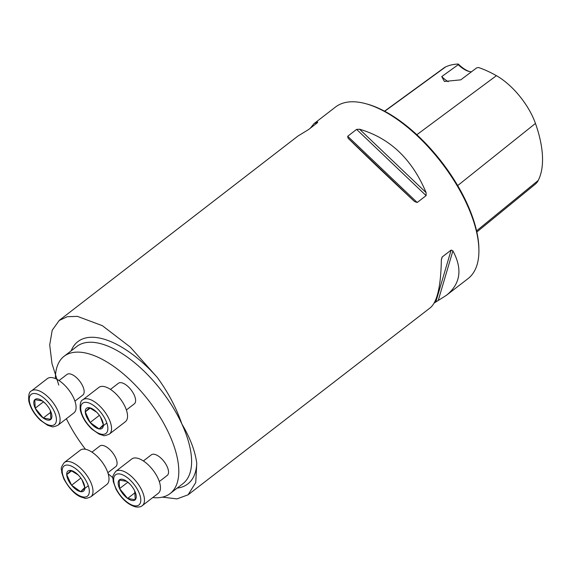 <?xml version="1.0" encoding="UTF-8"?>
<svg xmlns="http://www.w3.org/2000/svg" width="571" height="571" viewBox="0 0 571 571"><rect width="100%" height="100%" fill="white"/><g stroke="black" fill="none" stroke-linecap="round" stroke-linejoin="round"><path stroke-width="0.86" d="M110.481 389.393L118.411 383.269A13.012 5.988 52.3 0 1 134.156 394.904A13.012 5.988 52.3 0 1 134.313 403.861L126.384 409.985M91.945 452.132L99.875 446.008A13.012 5.988 52.3 0 1 112.566 452.646A13.012 5.988 52.3 0 1 115.777 466.6L107.848 472.717M55.394 378.587A86.721 39.906 52.3 0 1 64.088 356.297A86.721 39.906 52.3 0 1 169.073 433.853A86.721 39.906 52.3 0 1 170.101 493.572A86.721 39.906 52.3 0 1 152.75 497.569M112.872 477.713A86.721 39.906 52.3 0 1 108.162 473.702M85.457 449.263A86.721 39.906 52.3 0 1 66.393 418.707M59.027 380.564L66.957 374.44A13.012 5.988 52.3 0 1 69.919 373.891A13.012 5.988 52.3 0 1 81.346 383.541A13.012 5.988 52.3 0 1 82.859 395.032L74.929 401.149M143.4 460.961L151.329 454.837A13.012 5.988 52.3 0 1 164.02 461.475A13.012 5.988 52.3 0 1 167.232 475.429L159.302 481.553M310.281 128.232L314.007 123.636L335.52 107.027A108.404 49.884 52.3 0 1 365.583 103.644A108.404 49.884 52.3 0 1 466.75 203.975A108.404 49.884 52.3 0 1 478.905 250.383A108.404 49.884 52.3 0 1 468.034 278.619L446.522 295.228L434.167 303.058M58.792 385.097L51.99 363.62L49.713 344.905L52.204 330.245L59.22 320.474L67.278 316.705L77.428 316.37L102.352 325.677L130.238 347.054L157.161 377.303C168.017 392.091 176.253 407.651 181.871 423.975C190.257 438.093 195.225 451.24 196.767 463.409L195.746 482.545L188.102 494.793L176.981 498.897L162.4 497.134M188.102 494.8L430.434 307.655C437.286 301.774 440.926 285.814 441.347 259.776L442.111 257.05L451.147 250.055L452.896 250.862C462.674 269.012 460.554 283.801 446.522 295.228M417.208 202.498L414.56 201.542C388.658 177.41 366.482 156.276 348.039 138.146L347.703 136.269L356.611 129.396L359.58 129.232C389.993 138.125 412.169 159.252 426.109 192.627L426.109 195.625L417.208 202.498L347.703 136.269M314.007 123.636L317.712 122.044L317.469 122.679L308.568 129.553L297.926 136.062L59.184 320.424M469.483 71.546A22.983 10.578 52.3 0 1 458.299 64.045A118.468 54.516 -127.7 0 0 445.58 66.95A49.092 22.59 -127.7 0 0 443.924 67.942L384.547 111.174M476.842 232.004L535.334 184.126A49.092 22.59 -127.7 0 0 538.253 180.422A118.468 54.516 -127.7 0 0 535.455 123.436A49.092 22.59 -127.7 0 0 496.42 75.679A118.468 54.516 -127.7 0 0 478.612 67.528L476.671 67.87L460.776 79.847L444.402 81.46L441.74 76.578A21.684 9.978 -127.7 0 0 448.221 81.703M458.299 64.045L458.228 64.701L441.74 76.578M365.583 103.644L366.932 104.008A107.098 49.284 52.3 0 1 466.878 203.133A107.098 49.284 52.3 0 1 478.891 248.992L478.905 250.383M458.228 64.701A21.684 9.978 -127.7 0 0 468.834 71.389A21.684 9.978 -127.7 0 0 471.503 71.768M78.127 474.915L70.883 470.468L66.714 474.637L71.596 485.236A12.719 5.853 -127.7 0 0 80.632 491.667A12.719 5.853 -127.7 0 0 84.793 487.498A12.719 5.853 -127.7 0 0 83.337 482.288A12.719 5.853 -127.7 0 0 79.919 476.899A12.719 5.853 -127.7 0 0 76.493 473.423A12.719 5.853 -127.7 0 0 70.883 470.468A12.719 5.853 -127.7 0 0 66.714 474.637A12.719 5.853 -127.7 0 0 71.596 485.236L80.632 491.667L84.793 487.498L81.946 479.733M90.839 496.813L106.834 484.465A21.684 9.978 -127.7 0 0 101.474 461.204A21.684 9.978 -127.7 0 0 80.333 450.141L64.33 462.496A21.684 9.978 52.3 0 1 85.479 473.559A21.684 9.978 52.3 0 1 90.839 496.813C87.227 498.333 85.172 498.776 84.665 498.162L80.575 496.863C74.623 494.322 69.027 488.298 63.788 478.783L61.697 472.41C62.132 468.898 59.191 469.519 64.33 462.496M81.075 478.419L80.461 477.584M80.732 478.177L71.596 485.236M88.284 485.757L80.632 491.667M71.689 470.79L66.714 474.637M45.559 403.704L42.425 400.97L34.802 399.664A12.719 5.853 -127.7 0 0 35.216 408.194A12.719 5.853 -127.7 0 0 43.253 418.029A12.719 5.853 -127.7 0 0 50.876 419.335A12.719 5.853 -127.7 0 0 50.462 410.806A12.719 5.853 -127.7 0 0 50.419 410.72A12.719 5.853 -127.7 0 0 43.574 401.856A12.719 5.853 -127.7 0 0 42.425 400.97A12.719 5.853 -127.7 0 0 34.802 399.664L35.216 408.194L43.253 418.029L50.876 419.335L50.319 410.499M57.921 425.245L73.916 412.897A21.684 9.978 -127.7 0 0 71.396 393.747A21.684 9.978 -127.7 0 0 52.354 377.659A21.684 9.978 -127.7 0 0 47.414 378.573L31.419 390.928A21.684 9.978 52.3 0 1 36.351 390.014A21.684 9.978 52.3 0 1 55.401 406.102A21.684 9.978 52.3 0 1 57.921 425.245C54.309 426.765 52.254 427.215 51.754 426.594L47.657 425.295L40.591 420.42C34.281 414.425 30.342 407.894 28.778 400.842C28.357 394.946 29.242 391.649 31.419 390.928M43.503 401.791L35.216 408.194M50.926 412.098L43.253 418.029M98.455 414.168A12.719 5.853 -127.7 0 0 95.029 410.685A12.719 5.853 -127.7 0 0 89.419 407.73A12.719 5.853 -127.7 0 0 85.257 411.898A12.719 5.853 -127.7 0 0 90.132 422.497A12.719 5.853 -127.7 0 0 99.168 428.935A12.719 5.853 -127.7 0 0 103.33 424.767A12.719 5.853 -127.7 0 0 101.874 419.557A12.719 5.853 -127.7 0 0 98.455 414.168M109.375 434.081L125.37 421.726A21.684 9.978 -127.7 0 0 125.113 406.795A21.684 9.978 -127.7 0 0 98.869 387.409L82.874 399.764A21.684 9.978 52.3 0 1 109.118 419.15A21.684 9.978 52.3 0 1 109.375 434.081C105.763 435.594 103.708 436.044 103.208 435.423L99.111 434.124L92.045 429.256C85.736 423.254 81.796 416.73 80.233 409.671C79.812 403.783 80.697 400.478 82.874 399.764M96.663 412.176L89.419 407.73L85.257 411.898L90.132 422.497L99.168 428.935L103.33 424.767L100.482 416.994M99.611 415.681L98.997 414.853M106.827 423.025L99.168 428.935M99.268 415.438L90.132 422.497M90.225 408.058L85.257 411.898M129.931 484.108L126.798 481.374L119.175 480.061L119.589 488.59L127.626 498.426L135.241 499.732A12.719 5.853 -127.7 0 0 134.835 491.21A12.719 5.853 -127.7 0 0 134.792 491.117A12.719 5.853 -127.7 0 0 127.947 482.252A12.719 5.853 -127.7 0 0 126.798 481.374A12.719 5.853 -127.7 0 0 119.175 480.061A12.719 5.853 -127.7 0 0 119.589 488.59A12.719 5.853 -127.7 0 0 127.626 498.426A12.719 5.853 -127.7 0 0 135.241 499.732L134.692 490.903M142.293 505.649L158.288 493.294A21.684 9.978 -127.7 0 0 152.928 470.04A21.684 9.978 -127.7 0 0 131.787 458.977L115.785 471.332A21.684 9.978 52.3 0 1 136.933 482.388A21.684 9.978 52.3 0 1 142.293 505.649C141.051 506.834 138.924 507.269 135.912 506.955C128.175 504.864 121.566 498.983 116.077 489.311L113.151 481.246C113.586 477.734 110.646 478.355 115.785 471.332M135.298 492.502L127.626 498.426M127.875 482.195L119.589 488.59M170.101 493.572L182.898 483.687A86.721 39.906 -127.7 0 0 181.871 423.975A86.721 39.906 -127.7 0 0 76.885 346.419L64.088 356.297M445.58 66.95L384.726 111.266M496.42 75.679L416.844 134.713M535.455 123.436L457.685 185.582M538.253 180.422L476.585 230.841M426.109 192.627L359.58 129.232M426.109 195.625L356.611 129.396M414.56 201.542L348.039 138.146M441.347 259.962L442.24 256.936M435.88 301.738L451.147 250.055M438.278 300.332L452.896 250.862M196.767 463.409A89.933 41.39 52.3 0 1 177.16 488.119M71.154 350.844A89.933 41.39 52.3 0 1 157.161 377.303M64.323 479.105A19.079 8.779 -127.7 0 0 87.806 495.821A19.079 8.779 -127.7 0 0 75.136 468.277A19.079 8.779 -127.7 0 0 64.323 479.105M35.523 393.597A19.079 8.779 -127.7 0 0 36.594 415.752A19.079 8.779 -127.7 0 0 56.401 419.15A19.079 8.779 -127.7 0 0 35.523 393.597M105.728 420.292A19.079 8.779 -127.7 0 0 82.238 403.576A19.079 8.779 -127.7 0 0 94.914 431.126A19.079 8.779 -127.7 0 0 105.728 420.292M134.528 505.806A19.079 8.779 -127.7 0 0 133.457 483.644A19.079 8.779 -127.7 0 0 113.65 480.247A19.079 8.779 -127.7 0 0 134.528 505.806"/></g></svg>
